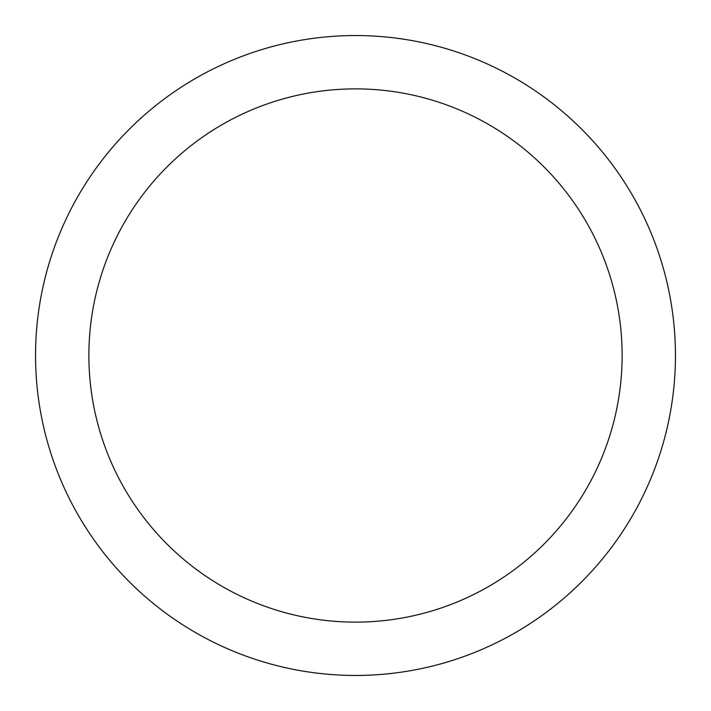 <?xml version="1.0" encoding="UTF-8"?>
<svg xmlns="http://www.w3.org/2000/svg" width="711" height="711" viewBox="0 0 711 711"><rect width="100%" height="100%" fill="white"/><g stroke="black" fill="none" stroke-linecap="round" stroke-linejoin="round"><path stroke-width="1.07" d="M88.875 355.5A266.625 266.625 0 0 1 488.812 124.594A266.625 266.625 0 0 1 488.812 586.406A266.625 266.625 0 0 1 88.875 355.5M35.55 355.5A319.95 319.95 0 0 1 355.5 35.55A319.95 319.95 0 0 1 675.45 355.5A319.95 319.95 0 0 1 355.5 675.45A319.95 319.95 0 0 1 35.55 355.5"/></g></svg>
